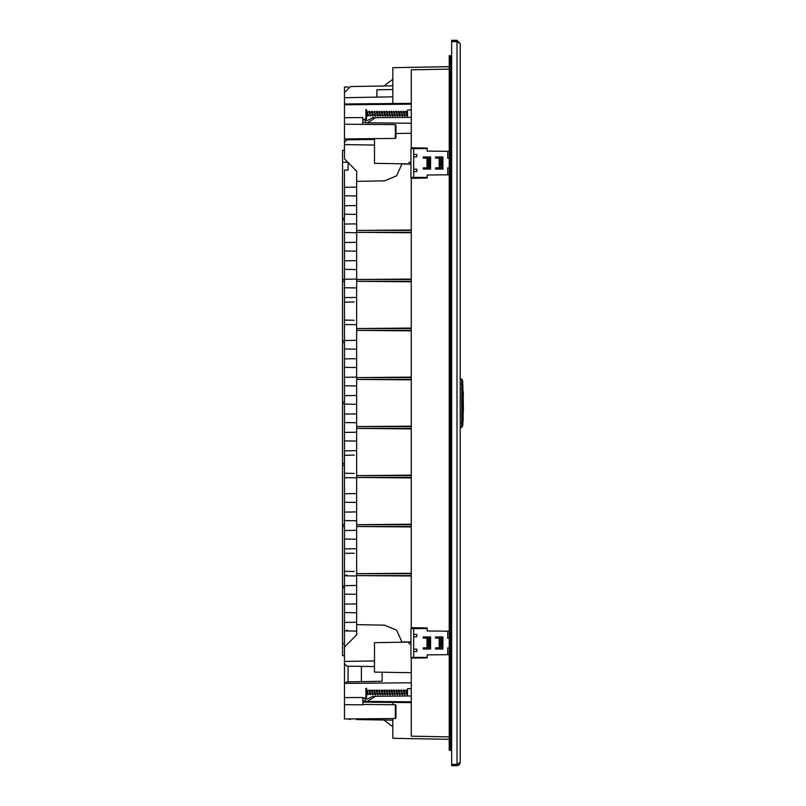 <?xml version="1.0" encoding="UTF-8"?>
<svg xmlns="http://www.w3.org/2000/svg" width="806" height="806" viewBox="0 0 806 806"><rect width="100%" height="100%" fill="white"/><g stroke="black" fill="none" stroke-linecap="round" stroke-linejoin="round"><path stroke-width="1.21" d="M456.952 40.3L451.703 40.3L451.703 41.529L456.952 41.529L456.952 40.3L460.276 43.625L456.952 41.65L451.703 41.65L451.703 764.35L456.952 764.35L460.276 762.375L459.37 764.662L457.254 765.69L456.952 764.471L458.574 763.715M344.424 150.309L342.59 150.349L342.59 526.479L344.424 526.52L344.424 663.681L346.832 666.129L374.468 666.612M342.59 219.998L344.424 220.028L344.424 302.109L354.237 301.938M348.101 162.59L348.101 170.066L344.424 170.066L344.424 218.184L342.59 218.214M344.424 302.109L344.424 524.676L342.59 524.706M342.59 526.479L342.59 586.002L344.424 585.972L344.424 587.816L342.59 587.786L342.59 655.651L344.424 655.681M408.138 688.656L407.564 688.646L407.564 696.001L375.646 696.283L367.355 701.442L411.241 701.825M408.138 109.999L407.564 109.999L407.564 117.354L375.646 117.626L367.355 122.794L411.241 123.177M392.854 89.526L376.916 89.798L376.916 97.113M348.132 87.038L344.424 87.008L344.424 158.913L356.685 171.174L356.685 624.66L384.533 625.144L396.643 630.201L401.982 642.191L411 641.999M374.468 660.87L344.424 661.394L344.424 718.992L395.313 718.549L395.313 704.726L395.917 705.341L395.917 717.934L395.313 718.549M366.498 688.294L366.498 697.351L365.884 697.966L365.884 688.284M395.917 137.393L395.917 125.726M366.498 118.331L366.498 115.389L367.748 115.389L366.498 109.636L366.498 118.331M366.498 111.903L366.498 115.308M462.856 382.115L462.553 380.764L462.553 383.928L462.553 380.764L461.757 379.052L460.276 379.001M462.856 383.928L462.856 424.47L462.553 425.81L462.553 422.646L460.276 422.646M462.856 422.646L462.553 383.928L461.757 383.928L461.757 379.052M460.276 427.573L461.757 427.523L462.553 425.81L461.757 427.523L461.757 383.928L460.276 383.928M450.06 750.326L449.244 750.305L449.244 739.384L450.494 739.384L450.494 750.396L451.703 750.376M395.917 137.856L395.313 138.471L395.313 124.648L344.424 124.205M366.498 118.694L365.884 119.308L365.884 109.636M462.856 421.105L462.856 421.679M462.856 385.48L463.168 421.105M370.982 694.047L370.397 694.762L368.947 690.611L367.173 690.611L368.332 693.986L370.196 694.037M373.44 694.047L372.876 694.812L371.395 690.611L369.632 690.611L370.78 693.986L372.654 694.037M372.08 690.611L373.238 693.986L375.072 694.047L375.425 693.372M374.538 690.611L375.687 693.986L377.52 694.047L377.883 693.372M380.664 694.037L380.231 694.812L378.749 690.611L376.986 690.611L378.135 693.986L379.979 694.047L380.331 693.372M379.465 690.611L380.593 693.986L382.427 694.047L382.79 693.372M381.913 690.611L383.041 693.986L384.885 694.047L385.238 693.372M384.361 690.611L385.49 693.986L387.333 694.047L387.686 693.372M386.82 690.611L387.948 693.986L389.691 694.047M389.268 690.611L390.396 693.986L392.149 694.047M391.363 691.276L391.928 690.823L392.844 693.986L394.597 694.047M394.174 690.611L395.303 693.986L397.046 694.047M396.27 691.276L396.834 690.823L397.751 693.986L399.504 694.047M398.718 691.276L399.282 690.823L400.209 693.986L401.952 694.047M401.176 691.276L401.731 690.823L402.657 693.986L404.411 694.047M403.625 691.276L404.189 690.823L405.106 693.986L406.859 694.047M406.083 691.276L406.637 690.823L407.564 693.986M367.173 111.963L368.332 115.329L370.196 115.389M369.632 111.963L370.78 115.329L372.654 115.389M372.08 111.963L373.238 115.329L375.072 115.389L375.425 114.724M374.538 111.963L375.687 115.329L377.52 115.389L377.883 114.724M376.986 111.963L378.236 115.389L377.782 116.165L376.805 111.268L376.211 111.953M379.465 111.953L380.684 115.389L380.231 116.165L379.253 111.268L378.659 111.953M381.913 111.953L383.041 115.329L384.885 115.389L385.238 114.724M384.361 111.953L385.59 115.389L385.137 116.165L384.16 111.268L383.565 111.953M386.82 111.953L388.039 115.389L387.585 116.165L386.608 111.268L386.134 111.963M389.268 111.953L390.396 115.329L392.149 115.389M391.726 111.953L392.945 115.389L392.492 116.165L391.515 111.268L391.041 111.963M394.174 111.953L395.303 115.329L397.046 115.389M396.623 111.953L397.751 115.329L399.504 115.389M398.718 112.628L399.282 112.175L400.209 115.329L401.952 115.389M401.176 112.628L401.731 112.175L402.657 115.329L404.411 115.389M403.625 112.628L404.189 112.175L405.106 115.329L406.859 115.389M406.083 112.628L406.637 112.175L407.564 115.339M366.498 690.611L367.748 694.037M372.211 690.611L373.843 690.611L375.072 694.047M374.659 690.611L376.301 690.611L377.52 694.047M379.566 690.611L381.208 690.611L382.427 694.047M382.014 690.611L383.656 690.611L384.885 694.047M384.472 690.611L386.104 690.611L387.333 694.047M386.92 690.611L388.563 690.611L390.013 694.762L389.066 689.916L388.472 690.611M389.369 690.611L391.011 690.611L392.472 694.762L391.515 689.916L391.041 690.611M393.459 690.611L394.92 694.762L393.963 689.916L393.489 690.611L391.827 690.611M394.275 690.611L395.917 690.611L397.368 694.762L396.421 689.916L395.948 690.611M396.733 690.611L398.365 690.611L399.826 694.762L398.869 689.916L398.396 690.611M400.814 690.611L402.275 694.762L401.317 689.916L400.844 690.611L399.081 690.611M401.529 690.611L403.272 690.611L404.723 694.762L403.776 689.916L403.302 690.611M403.977 690.611L405.72 690.611L406.949 694.047M407.564 694.48L406.224 689.916L405.75 690.611M388.018 694.037L387.585 694.812L386.608 689.916L386.134 690.611M385.57 694.037L385.117 694.762L384.16 689.916L383.565 690.611M383.112 694.037L382.659 694.762L381.701 689.916L381.117 690.611M380.21 694.762L379.253 689.916L378.659 690.611M378.216 694.037L377.752 694.762L376.805 689.916L376.211 690.611M375.757 694.037L375.304 694.762L374.347 689.916L373.762 690.611M372.856 694.762L371.898 689.916L371.304 690.611M370.397 694.762L369.45 689.916L368.977 690.611M368.533 694.047L367.969 694.812L366.992 689.916L366.518 690.611M367.204 111.953L368.947 111.953L370.166 115.389M369.652 111.953L371.395 111.953L372.624 115.389M372.211 111.953L373.843 111.953L375.072 115.389M374.659 111.953L376.301 111.953L377.52 115.389M377.007 111.953L378.749 111.953L379.787 115.177L380.331 114.724M379.566 111.953L381.208 111.953L382.235 115.177L382.79 114.724M382.014 111.953L383.656 111.953L384.885 115.389M384.472 111.953L386.104 111.953L387.142 115.177L387.686 114.724M386.92 111.953L388.563 111.953L390.013 116.104L389.066 111.268L388.472 111.953M389.369 111.953L391.011 111.953L392.472 116.104M391.827 111.953L393.459 111.953L394.92 116.104L393.963 111.268L393.489 111.963M394.275 111.953L395.917 111.953L397.368 116.104L396.421 111.268L395.948 111.963M396.733 111.953L398.365 111.953L399.826 116.104L398.869 111.268L398.396 111.963M399.081 111.953L400.814 111.953L402.275 116.104L401.317 111.268L400.844 111.963M401.529 111.953L403.272 111.953L404.723 116.104L403.776 111.268L403.302 111.963M403.977 111.953L405.72 111.953L406.949 115.389M407.564 115.822L406.224 111.268L405.75 111.963M383.112 115.389L382.659 116.104L381.701 111.268L381.117 111.953M375.757 115.389L375.304 116.104L374.347 111.268L373.762 111.953M373.44 115.389L372.876 116.165L371.898 111.268L371.304 111.953M370.982 115.389L370.428 116.165L369.45 111.268L368.977 111.963M368.533 115.389L367.969 116.165L366.992 111.268L366.518 111.963M411 164.001L401.982 163.809L396.643 175.799L384.533 180.856L356.685 181.34M389.812 694.037L390.144 693.372M393.822 691.276L394.144 690.611M405.307 694.047L404.723 694.762M402.859 694.047L402.275 694.762M400.411 694.047L399.826 694.762M397.952 694.047L397.368 694.762M395.504 694.047L394.92 694.762M392.925 694.037L392.472 694.762M390.467 694.037L390.013 694.762M344.424 697.603L362.821 697.502L362.821 704.817L344.424 704.696M389.812 115.389L390.144 114.724M391.363 112.628L391.696 111.963M393.822 112.628L394.144 111.963M396.27 112.628L396.602 111.963M405.307 115.389L404.723 116.104M402.859 115.389L402.275 116.104M400.411 115.389L399.826 116.104M397.952 115.389L397.368 116.104M395.504 115.389L394.92 116.104M390.467 115.389L390.013 116.104M362.821 124.366L362.821 117.605L344.424 117.646M449.244 739.384L449.244 56.833L450.494 55.604L450.494 739.384L451.703 739.384M344.424 571.323L354.237 571.494M410.838 695.971L372.795 696.303L367.355 699.114L365.43 698.852L365.43 701.22L362.821 700.716M362.821 698.197L365.43 698.852M411.241 117.323L372.795 117.656L367.355 120.457L365.43 120.195L365.43 122.572L362.821 122.059M362.821 119.55L365.43 120.195M342.59 643.742L344.424 643.712M367.355 701.442L365.43 701.22M344.424 683.407L411.241 682.823M367.355 122.794L365.43 122.572M344.424 104.76L411.241 104.176M344.424 320.073L354.237 320.244M344.424 473.243L354.237 473.414M449.244 69.155L411.241 69.82L411.241 148.616M411 162.147L409.136 162.157L411 162.157M409.136 162.157L409.136 163.93L374.468 163.326L374.468 138.652M411.241 657.384L411.241 736.18L449.244 736.845M411 643.843L409.136 643.843L411 643.853M411.241 672.738L374.468 672.093L374.468 642.674L409.136 642.07L409.136 643.843M344.424 647.087L356.685 634.826L356.685 624.66M354.237 455.108L344.424 455.279M342.59 463.41L344.424 463.379L344.424 465.213L342.59 465.183M354.237 553.188L344.424 553.359M450.473 750.396L449.244 749.167L450.494 750.396M449.244 56.833L450.494 55.604L451.703 55.624M361.35 666.381L361.35 681.634M392.854 103.561L392.854 67.684L451.703 66.616M427.18 148.123L411.241 147.841L427.18 148.123L427.18 151.125L449.244 151.316M411.241 177.421L411.241 178.317L427.18 178.035L411.241 178.317L411.241 627.683L427.18 627.965L427.18 630.967L449.244 631.158M449.244 174.842L427.18 175.033L427.18 178.035M411.241 628.579L411.241 627.683L427.18 627.965M411.241 658.149L427.18 657.877L411.241 658.149M449.244 654.684L427.18 654.875L427.18 657.877M392.854 702.429L392.854 704.706M392.854 718.569L392.854 738.316L449.244 739.303L409.539 738.608M361.35 138.773L361.35 139.619M348.101 681.866L348.101 666.149M382.185 672.234L382.185 681.272L346.832 681.886L344.615 683.407M344.424 92.67L350.449 86.544L356.685 86.433M392.854 720.201L356.685 719.567M344.424 103.984L411.241 103.41M428.157 162.278L429.386 162.268M440.419 162.167L441.648 162.157M441.648 164.001L440.419 163.991M429.386 163.9L428.157 163.88M428.157 642.11L429.386 642.1M440.419 642.009L441.648 641.999M441.648 643.843L440.419 643.833M429.386 643.732L428.157 643.722M411.241 702.59L362.821 702.167M350.449 86.544L392.854 85.799M348.101 139.841L348.101 138.884M374.468 139.388L346.832 139.871L344.424 142.319L344.424 144.606L374.468 145.13M344.424 97.677L392.854 96.841M407.564 109.999L411.241 110.029M411.241 230.445L356.685 230.445L411.241 229.992M411 164.081L401.993 164.001M411 641.919L401.993 641.999M411.241 576.008L356.685 575.555L411.241 575.555M411.241 526.52L356.685 526.52L411.241 526.973M411.241 573.257L356.685 573.711L411.241 573.711M411.241 477.474L356.685 477.474L411.241 477.938M411.241 524.222L356.685 524.676L411.241 524.676M411.241 428.439L356.685 428.439L411.241 428.893M411.241 475.177L356.685 475.641L411.241 475.641M411.241 426.142L356.685 426.596L411.241 426.596M411.241 379.858L356.685 379.404L411.241 379.404M411.241 377.107L356.685 377.561L411.241 377.561M411.241 330.823L356.685 330.359L411.241 330.359M411.241 328.062L356.685 328.526L411.241 328.526M411.241 281.778L356.685 281.324L411.241 281.324M411.241 279.027L356.685 279.481L411.241 279.481M411.241 232.743L356.685 232.289L411.241 232.289M407.564 688.646L411.241 688.677M350.449 719.456L348.132 718.962M342.59 162.258L347.86 162.338M347.678 630.352L346.711 630.322M342.59 586.002L342.59 587.786M344.424 575.081L346.882 575.162M342.59 342.59L344.394 342.621L344.424 340.787L342.59 340.817M342.59 402.113L344.424 402.083L344.424 403.917L342.59 403.887M342.59 279.521L344.424 279.481L344.424 281.324L342.59 281.294M395.917 133.524L411.241 133.262M449.244 56.914L449.244 55.685L450.06 55.674M409.579 67.392L449.244 66.697L409.539 67.392M383.978 85.96L392.854 79.32L383.978 85.96M383.978 720.04L392.854 726.68L383.978 720.04M449.244 739.303L409.579 738.608M456.952 41.529L458.574 42.285M456.952 764.35L456.952 41.65L458.221 42.144M456.952 765.7L451.703 765.7L451.703 764.471L456.952 764.471M460.276 762.375L460.276 43.625M366.498 694.047L367.717 694.047M406.436 690.611L407.564 690.611M395.313 704.726L362.821 704.444M365.884 697.966L362.821 697.986M411 657.384L411 628.579L413.69 628.579L413.69 657.384L411 657.384M427.18 657.384L413.69 657.384M430.616 649.052L423.261 649.052L423.261 647.822L426.938 647.822L426.938 638.14L423.261 638.14L423.261 636.911L430.616 636.911L430.616 649.052M442.877 649.052L435.512 649.052L435.512 647.822L439.189 647.822L439.189 638.14L435.512 638.14L435.512 636.911L442.877 636.911L442.877 649.052M427.18 628.579L413.69 628.579M447.773 654.694L447.773 647.822L449.244 647.822M449.244 638.14L447.773 638.14L447.773 631.148M413.69 636.851L416.762 636.851L416.762 634.403L413.69 634.403M413.69 649.112L416.762 649.112L416.762 651.56L413.69 651.56M439.189 638.14L440.419 638.14L440.419 647.822L439.189 647.822M441.648 649.052L441.648 636.911M426.938 638.14L428.157 638.14L428.157 647.822L426.938 647.822M429.386 649.052L429.386 636.911M411 177.421L411 148.616L413.69 148.616L413.69 177.421L411 177.421M427.18 177.421L413.69 177.421M430.616 169.089L423.261 169.089L423.261 167.86L426.938 167.86L426.938 158.178L423.261 158.178L423.261 156.948L430.616 156.948L430.616 169.089M442.877 169.089L435.512 169.089L435.512 167.86L439.189 167.86L439.189 158.178L435.512 158.178L435.512 156.948L442.877 156.948L442.877 169.089M427.18 148.616L413.69 148.616M447.773 174.852L447.773 167.86L449.244 167.86M449.244 158.178L447.773 158.178L447.773 151.306M413.69 156.888L416.762 156.888L416.762 154.44L413.69 154.44M413.69 169.149L416.762 169.149L416.762 171.597L413.69 171.597M439.189 158.178L440.419 158.178L440.419 167.86L439.189 167.86M441.648 169.089L441.648 156.948M426.938 158.178L428.157 158.178L428.157 167.86L426.938 167.86M429.386 169.089L429.386 156.948M378.236 115.389L379.979 115.389M380.684 115.389L382.427 115.389M385.59 115.389L387.333 115.389M388.039 115.389L389.691 115.389M392.945 115.389L394.597 115.389M406.436 111.953L407.564 111.953M462.553 425.81L462.856 424.47M463.168 415.553L463.168 411.876M463.41 411.624L463.168 410.032M463.41 409.791L463.168 394.708M463.41 394.95L463.168 391.031M450.494 58.828L451.703 58.838M344.394 526.509L344.394 524.676M344.394 220.028L344.394 218.184M344.424 548.916L356.685 548.705M344.424 279.279L356.685 279.057M344.424 260.882L356.685 260.67M344.424 242.495L356.685 242.284M344.424 224.108L356.685 223.897M344.424 205.721L356.685 205.5M344.424 187.324L356.685 187.113M344.424 530.529L356.685 530.308M344.424 512.132L356.685 511.921M344.424 493.746L356.685 493.534M344.424 432.449L356.685 432.238M344.424 414.062L356.685 413.841M344.424 395.665L356.685 395.454M344.424 377.279L356.685 377.067M344.424 358.892L356.685 358.68M344.424 340.505L356.685 340.283M344.424 585.69L356.685 585.478M344.424 604.087L356.685 603.865M344.424 622.474L356.685 622.262M344.424 297.666L356.685 297.454M344.424 450.836L356.685 450.625M344.424 477.686L356.685 477.898M344.424 324.516L356.685 324.727M344.424 630.927L356.685 631.148M344.424 612.54L356.685 612.751M344.424 594.153L356.685 594.365M344.424 348.958L356.685 349.169M344.424 367.345L356.685 367.566M344.424 385.742L356.685 385.953M344.424 404.128L356.685 404.34M344.424 422.515L356.685 422.727M344.424 440.902L356.685 441.124M344.424 502.209L356.685 502.42M344.424 520.595L356.685 520.807M344.424 538.982L356.685 539.194M344.424 195.787L356.685 195.999M344.424 214.174L356.685 214.386M344.424 232.561L356.685 232.783M344.424 250.958L356.685 251.17M344.424 269.345L356.685 269.557M344.424 287.732L356.685 287.944M344.424 575.766L356.685 575.978M407.181 694.762L406.758 693.825M405.952 689.896L405.63 690.611M403.504 689.896L403.181 690.611M401.045 689.896L400.733 690.611M398.597 689.896L398.275 690.611M396.149 689.896L395.827 690.611M393.691 689.896L393.368 690.611M391.242 689.896L390.92 690.611M387.565 694.762L387.142 693.825M386.336 689.896L386.014 690.611M385.117 694.762L384.694 693.825M382.659 694.762L382.235 693.825M377.752 694.762L377.339 693.825M375.304 694.762L374.881 693.825M369.178 689.896L368.856 690.611M367.949 694.762L367.526 693.825M366.72 689.896L366.498 690.41M406.224 689.916L406.637 690.823M403.776 689.916L404.189 690.823M401.317 689.916L401.731 690.823M398.869 689.916L399.282 690.823M396.421 689.916L396.834 690.823M393.963 689.916L394.376 690.823M392.744 694.732L393.056 694.047M391.515 689.916L391.928 690.823M390.285 694.732L390.598 694.047M389.066 689.916L389.479 690.823M387.837 694.732L388.149 694.047M386.608 689.916L387.021 690.823M385.379 694.732L385.691 694.047M384.16 689.916L384.573 690.823M382.931 694.732L383.243 694.047M381.701 689.916L382.115 690.823M380.482 694.732L380.795 694.047M379.253 689.916L379.666 690.823M378.024 694.732L378.336 694.047M376.805 689.916L377.218 690.823M375.576 694.732L375.888 694.047M374.347 689.916L374.76 690.823M371.898 689.916L372.312 690.823M369.45 689.916L369.863 690.823M366.992 689.916L367.405 690.823M407.181 116.104L406.758 115.177M405.952 111.238L405.63 111.953M403.504 111.238L403.181 111.953M401.045 111.238L400.733 111.953M398.597 111.238L398.275 111.953M396.149 111.238L395.827 111.953M393.691 111.238L393.368 111.953M391.242 111.238L390.92 111.953M387.565 116.104L387.142 115.177M386.336 111.238L386.014 111.953M385.117 116.104L384.694 115.177M382.659 116.104L382.235 115.177M380.21 116.104L379.787 115.177M377.752 116.104L377.339 115.177M375.304 116.104L374.881 115.177M372.856 116.104L372.432 115.177M370.397 116.104L369.984 115.177M369.178 111.238L368.856 111.953M367.949 116.104L367.526 115.177M366.72 111.238L366.498 111.752M406.224 111.268L406.637 112.175M403.776 111.268L404.189 112.175M401.317 111.268L401.731 112.175M398.869 111.268L399.282 112.175M396.421 111.268L396.834 112.175M393.963 111.268L394.376 112.175M392.744 116.084L393.056 115.389M391.515 111.268L391.928 112.175M390.285 116.084L390.598 115.389M389.066 111.268L389.479 112.175M387.837 116.084L388.149 115.389M386.608 111.268L387.021 112.175M385.379 116.084L385.691 115.389M384.16 111.268L384.573 112.175M382.931 116.084L383.243 115.389M381.701 111.268L382.115 112.175M380.482 116.084L380.795 115.389M379.253 111.268L379.666 112.175M378.024 116.084L378.336 115.389M376.805 111.268L377.218 112.175M375.576 116.084L375.888 115.389M374.347 111.268L374.76 112.175M371.898 111.268L372.312 112.175M369.45 111.268L369.863 112.175M366.992 111.268L367.405 112.175M365.884 119.308L362.821 119.338M395.313 138.471L344.424 138.914M395.313 124.648L395.917 125.262"/></g></svg>
